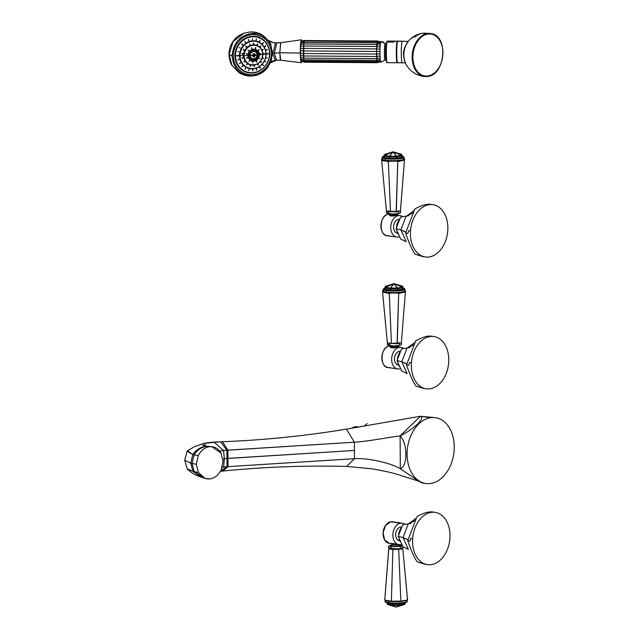 <?xml version="1.0" encoding="UTF-8"?>
<svg xmlns="http://www.w3.org/2000/svg" width="639" height="639" viewBox="0 0 639 639"><rect width="100%" height="100%" fill="white"/><g stroke="black" fill="none" stroke-linecap="round" stroke-linejoin="round"><path stroke-width="0.96" d="M428.05 75.945A21.167 14.849 98.4 0 0 442.923 52.646A21.167 14.849 98.4 0 0 427.763 34.107A21.167 14.849 98.4 0 0 412.898 57.414A21.167 14.849 98.4 0 0 428.05 75.945A21.167 14.849 98.4 0 0 442.923 52.646A21.167 14.849 98.4 0 0 427.763 34.107L427.395 33.508A21.726 15.24 98.4 0 0 412.171 55.809A21.726 15.24 98.4 0 0 425.39 76.568A21.726 15.24 98.4 0 0 427.691 76.44L428.05 75.945L427.691 76.44A21.726 15.24 -81.6 0 1 425.39 76.568A21.726 15.24 -81.6 0 1 412.171 55.809A21.726 15.24 -81.6 0 1 427.395 33.508A25.392 17.676 -99 0 0 422.371 33.292A25.392 17.676 81 0 1 427.395 33.508A21.726 15.24 -81.6 0 1 431.7 33.683A21.726 15.24 98.4 0 0 427.395 33.508L427.763 34.107A21.167 14.849 98.4 0 0 412.898 57.414A21.167 14.849 98.4 0 0 428.05 75.945M409.16 40.265C403.528 47.438 402.378 55.273 405.709 63.764A16.949 11.893 -81.6 0 1 409.16 40.265A16.949 11.893 98.4 0 0 405.709 63.764C409.95 71.568 416.516 75.833 425.39 76.568L427.747 76.44C445.119 74.947 448.73 36.575 431.7 33.683L422.371 33.292A25.392 17.676 -99 0 0 415.709 36.503A16.949 11.893 98.4 0 0 409.16 40.265C412.786 36.471 417.187 34.147 422.371 33.292M405.406 46.383A10.839 7.604 98.4 0 0 403.872 56.831A10.839 7.604 98.4 0 1 405.406 46.383M397.793 62.67A10.839 0.974 -89.6 0 1 396.739 53.62A10.839 0.974 -89.6 0 1 397.642 41.247A10.839 0.974 -89.6 0 1 397.945 41.247M405.318 62.918L402.187 62.83A10.839 0.974 -89.6 0 1 401.284 52.821A10.839 0.974 -89.6 0 1 402.187 41.279A14.457 2.213 179.6 0 1 408.105 41.527A14.457 2.213 -0.4 0 0 402.187 41.279A10.839 0.974 -89.6 0 1 402.338 41.152A10.839 0.974 90.4 0 0 402.187 41.279A10.839 0.974 90.4 0 0 401.284 52.821A10.839 0.974 90.4 0 0 402.187 62.83A10.839 0.974 90.4 0 0 402.338 62.702M402.187 62.83L397.642 62.798A10.839 0.974 -89.6 0 1 396.739 52.789A10.839 0.974 -89.6 0 1 397.642 41.247L402.187 41.279L397.642 41.247A10.839 0.974 -89.6 0 1 397.793 41.12L408.225 41.367M397.73 62.51L394.319 62.83A10.895 0.982 -89.6 0 1 394.191 62.734L387.106 62.686A10.895 0.982 -89.6 0 1 386.331 53.548A10.895 0.982 -89.6 0 1 386.962 42.03L394.047 42.078A10.895 0.982 -89.6 0 1 394.319 41.168L397.202 41.184A10.895 0.982 90.4 0 0 396.292 52.789A10.895 0.982 90.4 0 0 397.202 62.854A10.895 0.982 90.4 0 0 397.354 62.726A0.447 0.439 -149.5 0 0 397.506 62.694M397.202 62.854A10.895 0.982 -89.6 0 1 396.292 52.789A10.895 0.982 -89.6 0 1 397.202 41.184A10.895 0.982 -89.6 0 1 397.354 41.056A10.895 0.982 90.4 0 0 397.202 41.184L394.319 41.168A10.895 0.982 -89.6 0 1 394.471 41.04L397.69 41.184M394.343 41.136L387.514 41.088L394.343 41.136M394.606 41.136A10.895 0.982 90.4 0 0 394.319 41.168A10.895 0.982 90.4 0 0 394.047 42.078L386.962 42.03A10.895 0.982 90.4 0 0 386.331 53.548A10.895 0.982 90.4 0 0 387.106 62.686L386.938 62.207L387.106 62.686L394.191 62.734A10.895 0.982 90.4 0 0 394.471 62.702M386.962 42.03L387.514 41.088L386.962 42.03L386.795 41.551M386.93 62.231A10.456 0.943 -89.6 0 1 385.932 54.163A10.456 0.943 -89.6 0 1 386.659 41.894M386.228 60.13L386.076 59.986A8.139 0.735 -89.6 0 1 385.469 52.134A8.139 0.735 -89.6 0 1 386.148 43.835A8.139 0.735 90.4 0 0 385.469 52.861A8.139 0.735 90.4 0 0 386.212 59.986M386.148 59.994L385.037 59.986A8.115 0.735 -89.6 0 1 384.358 52.486A8.115 0.735 -89.6 0 1 385.037 43.851L386.132 43.859L385.037 43.851A8.115 0.735 90.4 0 0 384.366 53.069A8.115 0.735 90.4 0 0 385.141 59.906A8.115 0.735 90.4 0 0 385.149 59.89L380.812 62.295A10.456 0.943 -89.6 0 1 379.941 52.638A10.456 0.943 -89.6 0 1 380.812 41.511A4.992 4.912 30.5 0 1 385.037 43.851A8.115 0.735 -89.6 0 1 385.149 43.756L386.26 43.764M385.037 43.851A4.992 4.912 -149.5 0 0 380.812 41.511A10.456 0.943 -89.6 0 1 380.964 41.391L385.261 43.835A8.115 0.735 90.4 0 0 385.037 43.851M380.812 41.511A10.456 0.943 90.4 0 0 379.941 53.436A10.456 0.943 90.4 0 0 380.964 62.167M377.29 62.127L376.866 60.362L380.357 59.515L376.866 60.362L376.706 58.636L380.213 57.965L376.706 58.636L376.587 56.488L380.109 56.032L376.587 56.488L376.531 54.043L380.053 53.836L376.531 54.043L376.523 51.455L380.053 51.519L376.523 51.455L376.579 48.891L380.101 49.211L376.579 48.891L376.69 46.511L380.197 47.078L376.69 46.511L376.85 44.466L380.341 45.241L376.85 44.466L303.765 43.955L304.42 40.952L303.956 42.366L377.01 42.837L380.509 43.811L377.042 42.885L377.505 41.463L376.523 51.455L377.29 62.127L377.066 61.552L303.98 61.032L304.204 61.608L303.781 59.85L304.204 61.608M380.676 42.797L377.266 41.862L377.505 41.463M300.889 43.069L300.57 46.407L303.605 46L300.57 46.407L300.466 48.596L303.493 48.38L300.466 48.596L300.418 50.944L303.437 50.936L300.418 50.944L300.418 53.325L303.445 53.524L300.418 53.325L300.474 55.569L303.501 55.968L300.474 55.569L300.578 57.55L303.621 58.125L300.578 57.55L300.729 59.131L303.781 59.85L303.765 43.955L300.713 44.53L301.312 41.767L300.889 43.069L303.956 42.366L303.605 46L376.69 46.511L303.605 46L303.493 48.38L376.579 48.891L303.493 48.38L303.437 50.936L376.523 51.455L303.437 50.936L303.445 53.524L376.531 54.043L303.445 53.524L303.501 55.968L376.587 56.488L303.501 55.968L303.621 58.125L376.706 58.636L303.621 58.125L303.781 59.85L376.818 60.362M380.325 59.531L376.842 60.385L303.757 59.866L300.713 59.131L300.913 60.226L300.418 53.325L300.713 44.53L303.765 43.955L376.85 44.466L377.042 42.885M377.202 41.663L304.42 40.952M301.121 60.753L300.913 60.226L301.336 60.681M271.335 60.553L267.525 67.726L258.476 74.579L252.421 75.953C240.16 75.482 233.387 68.812 232.101 55.936C233.203 42.917 239.881 35.377 252.125 33.316C258.164 33.044 263.228 35.137 267.334 39.586L268.955 41.687L266.143 38.356L252.125 33.316C239.881 35.377 233.203 42.917 232.101 55.936L229.058 54.682L233.123 41.487L243.978 33.172L233.131 41.479L229.058 54.682L232.093 65.577L228.97 54.475L232.101 55.936C233.387 68.812 240.16 75.482 252.421 75.953C258.46 75.442 263.492 72.702 267.525 67.726L271.152 61.096L272.454 53.333C274.65 47.805 275.457 44.315 274.858 42.861L271.351 42.078L274.858 42.861C275.457 44.315 274.65 47.805 272.454 53.333L279.834 52.773L280.681 42.709L276.391 42.997C276.607 44.331 275.88 47.693 274.211 53.077C275.88 47.693 276.607 44.331 276.391 42.997L274.786 42.853M276.503 60.042L274.211 53.077L276.559 60.242L280.553 60.17L301.177 62.742L301.664 61.504L300.729 61.472L300.234 53.037L300.729 41.982L301.816 41.088L301.336 39.818L300.53 43.875L300.234 53.037L279.834 52.773L280.561 42.813L274.818 42.853L280.673 42.709L301.336 39.818M258.476 74.579L251.862 76.057C245.52 76.368 240.2 73.573 238.946 72.582L232.125 65.617C230.256 62.838 229.209 59.123 228.97 54.475C228.97 49.658 230.344 45.273 233.083 41.311C236.278 37.709 235.583 36.998 243.898 33.196L248.978 32.174M271.04 45.736L272.454 53.333L271.04 45.736C270.664 43.444 269.97 41.886 268.979 41.064C269.97 41.886 270.664 43.444 271.04 45.736L268.955 41.687L270.848 45.241M233.315 55.865A20.272 18.747 -68.3 0 1 259.785 35.808A20.272 18.747 111.7 0 0 233.355 55.881A20.272 18.747 -68.3 0 1 252.173 34.618A20.272 18.747 -68.3 0 1 271.271 53.428A20.272 18.747 -68.3 0 1 252.453 74.683A20.272 18.747 -68.3 0 1 233.355 55.881L233.315 55.865A20.272 18.747 -68.3 0 1 259.769 35.8A20.272 18.747 -68.3 0 1 259.785 35.808A20.272 18.747 111.7 0 1 271.271 53.428A20.272 18.747 111.7 0 1 244.825 73.485A20.272 18.747 -68.3 0 1 233.315 55.865L233.355 55.881A20.272 18.747 111.7 0 0 244.825 73.485A20.272 18.747 -68.3 0 1 244.785 73.469A20.272 18.747 -68.3 0 1 233.315 55.865M301.177 62.742L300.234 53.037L279.834 52.773L280.681 60.066M271.152 61.096L272.454 53.333C274.73 58.245 275.569 60.561 274.978 60.29C275.569 60.561 274.73 58.245 272.454 53.333L279.834 52.773L280.265 59.507M271.487 61.44L274.978 60.29M243.108 53.924L242.021 54.091L242.948 53.86L242.117 53.404L243.108 53.924L242.093 53.796L243.108 53.924L242.804 53.396M244.17 50.09L243.555 49.371L244.33 50.154L243.227 49.986L244.17 50.09M246.558 46.966L246.239 46.064L246.718 47.03L245.727 46.527L246.558 46.966M249.809 44.898L249.809 43.931L249.809 44.898M253.316 44.123L253.795 43.252A11.766 10.879 111.7 0 0 253.387 43.252A11.766 10.879 -68.3 0 1 253.795 43.252A0.511 0.471 111.7 0 0 253.715 43.188A0.511 0.471 -68.3 0 1 253.795 43.252L253.643 44.219M257.094 44.85L257.669 44.131A11.766 10.879 111.7 0 0 257.237 43.947A11.766 10.879 -68.3 0 1 257.669 44.131A0.511 0.471 111.7 0 0 257.493 43.915A0.511 0.471 -68.3 0 1 257.669 44.131L257.094 44.85M260.161 46.879L260.92 46.431A11.766 10.879 111.7 0 0 260.536 46.048A11.766 10.879 -68.3 0 1 260.92 46.431A0.511 0.471 111.7 0 0 260.704 46.04A0.511 0.471 -68.3 0 1 260.92 46.431L260.161 46.879M262.27 49.978L263.108 49.858A11.766 10.879 111.7 0 0 262.853 49.283A11.766 10.879 -68.3 0 1 263.108 49.858A0.511 0.471 111.7 0 0 262.917 49.291A0.511 0.471 -68.3 0 1 263.108 49.858L262.27 49.978M263.156 53.732L263.947 53.964A11.766 10.879 111.7 0 0 263.907 53.277L263.907 53.277A11.766 10.879 -68.3 0 1 263.947 53.964A0.511 0.471 111.7 0 0 263.907 53.277A0.511 0.471 -68.3 0 1 263.947 53.964L263.156 53.732M238.435 55.721L237.261 55.785L238.275 55.657L238.043 55.25L238.435 55.721L235.519 55.825A18.164 16.798 -68.3 0 1 252.389 36.782A18.164 16.798 -68.3 0 1 269.498 53.628L266.032 53.972A14.194 13.123 111.7 0 0 252.661 40.8A14.194 13.123 111.7 0 0 239.481 55.689L238.435 55.721L239.481 55.689A14.194 13.123 111.7 0 0 252.86 68.852A14.194 13.123 111.7 0 0 266.032 53.972L269.498 53.628A18.164 16.798 -68.3 0 1 252.637 72.678A18.164 16.798 -68.3 0 1 235.519 55.825L238.435 55.721L238.131 55.273M238.73 51.727L237.772 51.416L238.73 51.727M240.136 48.005L239.29 47.446L240.136 48.005M242.381 44.738L241.702 43.979L242.54 44.802L241.79 44.107L242.54 44.802L241.79 44.107L242.54 44.802L241.909 44.898L242.381 44.738M245.312 42.15L244.841 41.239L245.312 42.15M248.739 40.425L248.507 39.418L248.739 40.425M252.429 39.674L252.445 38.644L252.429 39.674M256.119 39.945L256.383 38.955L256.119 39.945M259.57 41.231L260.049 40.345A16.263 15.032 111.7 0 0 259.993 40.313A16.263 15.032 -68.3 0 1 260.049 40.345A0.511 0.471 111.7 0 0 260.009 40.321A0.511 0.471 -68.3 0 1 260.049 40.345L259.57 41.231M262.541 43.436L263.204 42.717A16.263 15.032 111.7 0 0 263.084 42.597A16.263 15.032 -68.3 0 1 263.204 42.717A0.511 0.471 111.7 0 0 263.084 42.597A0.511 0.471 -68.3 0 1 263.204 42.717L262.541 43.436M264.826 46.407L265.624 45.904A16.263 15.032 111.7 0 0 265.536 45.752L265.536 45.752A16.263 15.032 -68.3 0 1 265.624 45.904A0.511 0.471 111.7 0 0 265.536 45.752A0.511 0.471 -68.3 0 1 265.624 45.904L264.826 46.407M266.279 49.946L267.15 49.69A16.263 15.032 111.7 0 0 267.11 49.515L267.11 49.515A16.263 15.032 -68.3 0 1 267.15 49.69A0.511 0.471 111.7 0 0 267.11 49.515A0.511 0.471 -68.3 0 1 267.15 49.69L266.279 49.946M269.594 53.612A18.347 16.965 -68.3 0 1 245.656 71.744A18.347 16.965 -68.3 0 1 235.272 55.809L235.519 55.825A18.164 16.798 111.7 0 0 252.637 72.678A18.164 16.798 111.7 0 0 269.498 53.628L269.498 53.628A18.164 16.798 111.7 0 0 252.389 36.782A18.164 16.798 111.7 0 0 235.519 55.825L235.272 55.809A18.347 16.965 111.7 0 0 245.656 71.744L245.608 71.728A18.347 16.965 -68.3 0 1 245.608 71.728A18.347 16.965 -68.3 0 1 235.232 55.793L235.272 55.809A18.347 16.965 -68.3 0 1 259.218 37.653A18.347 16.965 -68.3 0 1 269.594 53.588A18.347 16.965 111.7 0 0 259.218 37.653A18.347 16.965 111.7 0 0 235.272 55.809L234.944 55.777A18.571 17.173 111.7 0 0 252.445 72.998A18.571 17.173 111.7 0 0 269.682 53.524A18.571 17.173 111.7 0 0 252.181 36.303A18.571 17.173 111.7 0 0 234.944 55.777A18.571 17.173 111.7 0 0 252.445 72.998A18.571 17.173 111.7 0 0 269.682 53.524A18.571 17.173 111.7 0 0 252.181 36.303A18.571 17.173 111.7 0 0 234.944 55.777L235.232 55.793A18.347 16.965 -68.3 0 1 259.17 37.637A18.347 16.965 -68.3 0 1 259.194 37.645M256.279 40.009L256.463 38.995L256.215 39.993M259.73 41.295L260.137 40.361L259.777 41.319M262.701 43.5L263.308 42.717L262.845 43.596M264.985 46.471L265.752 45.888L265.201 46.663M266.439 50.01L267.294 49.666L266.543 50.257M247.684 67.886A14.01 12.956 -68.3 0 1 247.66 67.878A14.01 12.956 -68.3 0 1 239.729 55.705L239.793 55.729A14.01 12.956 -68.3 0 1 258.076 41.862A14.01 12.956 -68.3 0 1 266 54.035A14.01 12.956 111.7 0 0 258.076 41.862A14.01 12.956 111.7 0 0 239.793 55.729L239.729 55.705A14.01 12.956 -68.3 0 1 258.012 41.839A14.01 12.956 -68.3 0 1 258.044 41.854M240.04 55.753A13.826 12.788 -68.3 0 1 252.876 41.247A13.826 12.788 -68.3 0 1 265.904 54.075L262.829 54.379A10.304 9.529 111.7 0 0 253.124 44.818A10.304 9.529 111.7 0 0 243.555 55.625L240.04 55.753L243.555 55.625A10.304 9.529 111.7 0 0 253.268 65.178A10.304 9.529 111.7 0 0 262.829 54.379L265.904 54.075A13.826 12.788 -68.3 0 1 253.068 68.573A13.826 12.788 -68.3 0 1 240.04 55.753L239.793 55.729A14.01 12.956 111.7 0 0 247.716 67.902A14.01 12.956 -68.3 0 1 239.793 55.729L240.04 55.753A13.826 12.788 111.7 0 0 253.068 68.573A13.826 12.788 111.7 0 0 265.904 54.075A13.826 12.788 111.7 0 0 252.876 41.247A13.826 12.788 111.7 0 0 240.04 55.753M257.253 44.914L257.573 43.939L257.253 44.914M260.321 46.943L260.928 46.16L260.464 47.038M262.429 50.042L263.236 49.554L262.509 50.217M263.316 53.796L264.203 53.66L263.42 54.147M249.561 64.443A10.12 9.353 -68.3 0 1 249.529 64.435A10.12 9.353 -68.3 0 1 243.81 55.641L243.866 55.665A10.12 9.353 -68.3 0 1 257.07 45.657A10.12 9.353 -68.3 0 1 262.797 54.443A10.12 9.353 111.7 0 0 257.07 45.657A10.12 9.353 111.7 0 0 243.866 55.665L243.81 55.641A10.12 9.353 -68.3 0 1 257.014 45.633A10.12 9.353 -68.3 0 1 257.038 45.641M262.509 58.189L263.116 58.764A11.766 10.879 111.7 0 0 263.348 58.109L262.509 58.189L263.348 58.109A11.766 10.879 -68.3 0 1 263.116 58.764A0.511 0.471 111.7 0 0 263.348 58.109A0.511 0.471 -68.3 0 1 263.116 58.764L262.509 58.189M260.792 62.446L260.936 62.446A11.766 10.879 111.7 0 0 261.367 61.903L260.584 61.648L261.367 61.903A11.766 10.879 -68.3 0 1 260.936 62.446A0.511 0.471 111.7 0 0 261.367 61.903A0.511 0.471 -68.3 0 1 260.936 62.446L260.792 62.446M257.701 65.122A11.766 10.879 111.7 0 0 258.268 64.779L257.653 64.219L258.268 64.779A11.766 10.879 -68.3 0 1 257.701 65.122A0.511 0.471 111.7 0 0 258.268 64.779A0.511 0.471 -68.3 0 1 257.717 65.13M253.899 66.432A11.766 10.879 111.7 0 0 254.466 66.336L254.106 65.545L254.466 66.336A11.766 10.879 -68.3 0 1 253.899 66.432M249.969 66.272A11.766 10.879 111.7 0 0 250.456 66.376L250.408 65.466L250.456 66.376A11.766 10.879 -68.3 0 1 249.969 66.272M247.213 64.052L246.782 64.89A0.511 0.471 -68.3 0 1 246.614 64.89A0.511 0.471 111.7 0 0 246.782 64.89A11.766 10.879 -68.3 0 1 246.422 64.643A11.766 10.879 111.7 0 0 246.782 64.89L247.125 64.004M244.649 61.368L243.922 62.079L244.441 61.192M243.219 57.837L242.261 58.309L243.06 57.774L242.125 57.646L243.219 57.837L242.221 58.077L243.219 57.837L242.932 57.494M266.79 53.82L267.677 53.82L266.79 53.82M266.335 57.75L267.166 58.013A16.263 15.032 111.7 0 0 267.214 57.83L266.335 57.75L267.214 57.83A16.263 15.032 -68.3 0 1 267.166 58.013A0.511 0.471 111.7 0 0 267.214 57.83A0.511 0.471 -68.3 0 1 267.166 58.013L266.335 57.75M264.937 61.472L265.656 61.975A16.263 15.032 111.7 0 0 265.736 61.815L264.937 61.472L265.736 61.815A16.263 15.032 -68.3 0 1 265.656 61.975A0.511 0.471 111.7 0 0 265.736 61.815A0.511 0.471 -68.3 0 1 265.656 61.975L264.937 61.472M262.885 65.553L263.244 65.45A16.263 15.032 111.7 0 0 263.364 65.314L262.693 64.739L263.364 65.314A16.263 15.032 -68.3 0 1 263.244 65.45A0.511 0.471 111.7 0 0 263.364 65.314A0.511 0.471 -68.3 0 1 263.244 65.45L262.885 65.553M259.841 68.221L260.097 68.189A16.263 15.032 111.7 0 0 260.249 68.085L259.753 67.327L260.249 68.085A16.263 15.032 -68.3 0 1 260.097 68.189A0.511 0.471 111.7 0 0 260.249 68.085A0.511 0.471 -68.3 0 1 260.097 68.189L259.841 68.221M256.287 70.01L256.431 70.01A16.263 15.032 111.7 0 0 256.598 69.947L256.327 69.052L256.598 69.947A16.263 15.032 -68.3 0 1 256.431 70.01A0.511 0.471 111.7 0 0 256.598 69.947A0.511 0.471 -68.3 0 1 256.431 70.01L256.287 70.01M252.493 70.785A16.263 15.032 111.7 0 0 252.669 70.777L252.637 69.803L252.669 70.777A16.263 15.032 -68.3 0 1 252.493 70.785A0.511 0.471 111.7 0 0 252.669 70.777A0.511 0.471 -68.3 0 1 252.493 70.785M248.635 70.49A16.263 15.032 111.7 0 0 248.731 70.506L248.946 69.531L248.731 70.506A16.263 15.032 -68.3 0 1 248.635 70.49A0.511 0.471 111.7 0 0 248.731 70.506A0.511 0.471 -68.3 0 1 248.659 70.498L249.106 69.595L248.667 70.506M245.041 69.164L245.496 68.245L245.041 69.164M242.684 66.105L241.862 66.831L242.381 65.945M240.4 63.133L239.401 63.676L240.176 62.934M238.946 59.595L237.836 59.906L238.579 59.251L238.946 59.595L237.964 59.89L238.946 59.595L238.674 59.275M266.495 57.814L267.358 57.989L266.495 57.814M265.097 61.536L265.864 61.959L265.097 61.536M262.853 64.803L263.468 65.45L262.853 64.803M259.913 67.391L260.337 68.205L260.169 67.263M256.487 69.116L256.678 70.05L256.79 69.116M252.796 69.867L252.74 70.849L252.988 69.891M245.656 68.309L245.12 69.188L245.608 68.285M262.669 58.253L263.5 58.532L262.669 58.253M260.744 61.711L261.399 62.318L260.744 61.711M257.813 64.275L258.188 65.13L258.204 64.235M254.266 65.609L254.154 66.528A0.511 0.471 111.7 0 0 254.466 66.336A0.511 0.471 -68.3 0 1 253.995 66.52A0.511 0.471 111.7 0 0 254.154 66.528L254.498 65.633M250.568 65.529L250.129 66.448A0.511 0.471 111.7 0 0 250.456 66.376A0.511 0.471 -68.3 0 1 250.121 66.44L250.472 65.49M243.866 55.665A10.12 9.353 111.7 0 0 249.593 64.459A10.12 9.353 -68.3 0 1 243.866 55.665L244.114 55.689A9.936 9.186 -68.3 0 1 253.34 45.265A9.936 9.186 -68.3 0 1 262.701 54.483L259.33 54.818A6.078 5.623 111.7 0 0 253.603 49.179A6.078 5.623 111.7 0 0 247.964 55.553L244.114 55.689L247.964 55.553A6.078 5.623 111.7 0 0 253.691 61.184A6.078 5.623 111.7 0 0 259.33 54.818L262.701 54.483A9.936 9.186 -68.3 0 1 253.475 64.906A9.936 9.186 -68.3 0 1 244.114 55.689L243.866 55.665M246.247 53.972L247.245 54.147L246.087 53.908L247.085 54.083L246.862 53.564L247.245 54.147L246.247 53.972L247.245 54.147L246.958 53.596M248.739 50.641L247.988 49.962L248.898 50.705L248.148 50.026L248.898 50.705L248.148 50.026L248.898 50.705L248.267 50.808L248.739 50.641M251.822 48.556L251.518 47.566L251.822 48.556M255.392 48.46L255.616 47.454L255.392 48.46M258.372 50.377L258.939 49.57L258.372 50.377M259.841 53.732L260.728 53.5L259.841 53.732M255.552 48.524L255.776 47.518L255.504 48.508M258.531 50.441L259.194 49.714L258.699 50.561M260.001 53.796L260.888 53.564L260.001 53.796L260.888 53.564L260.001 53.796L260.265 54.155M259.298 54.906A5.895 5.447 -68.3 0 1 251.606 60.713A5.895 5.447 -68.3 0 1 248.275 55.593L248.523 55.609A5.711 5.28 111.7 0 0 253.899 60.913A5.711 5.28 111.7 0 0 259.202 54.922L259.202 54.922A5.711 5.28 111.7 0 0 253.827 49.626A5.711 5.28 111.7 0 0 248.523 55.609L249.601 55.577A4.625 4.281 111.7 0 0 253.963 59.866A4.625 4.281 111.7 0 0 258.26 55.018L259.202 54.922A5.711 5.28 -68.3 0 1 253.899 60.913A5.711 5.28 -68.3 0 1 248.523 55.609A5.711 5.28 -68.3 0 1 253.827 49.626A5.711 5.28 -68.3 0 1 259.202 54.922L258.26 55.018A4.625 4.281 111.7 0 0 253.899 50.721A4.625 4.281 111.7 0 0 249.601 55.577L248.275 55.593A5.895 5.447 111.7 0 0 251.606 60.713L251.55 60.689A5.895 5.447 -68.3 0 1 251.55 60.689A5.895 5.447 -68.3 0 1 248.212 55.569L248.275 55.593A5.895 5.447 -68.3 0 1 255.967 49.762A5.895 5.447 -68.3 0 1 259.298 54.882A5.895 5.447 111.7 0 0 255.967 49.762A5.895 5.447 111.7 0 0 248.275 55.593L248.212 55.569A5.895 5.447 -68.3 0 1 255.904 49.738A5.895 5.447 -68.3 0 1 255.935 49.746M250.161 55.401A3.722 3.443 -68.3 0 1 253.611 51.503A3.722 3.443 -68.3 0 1 257.118 54.954L258.044 55.018A4.425 4.098 111.7 0 0 253.875 50.912A4.425 4.098 111.7 0 0 249.769 55.553L250.161 55.401L249.769 55.553A4.425 4.098 111.7 0 0 253.939 59.659A4.425 4.098 111.7 0 0 258.044 55.018L257.118 54.954A3.722 3.443 -68.3 0 1 253.667 58.852A3.722 3.443 -68.3 0 1 250.161 55.401A3.722 3.443 -68.3 0 1 253.611 51.503A3.722 3.443 -68.3 0 1 257.118 54.954L257.094 54.962A7.237 1.11 179.6 0 1 255.544 55.194A6.134 5.559 -109.8 0 0 255.512 54.642A7.213 1.102 179.6 0 1 254.506 54.738A7.213 2.516 -93.7 0 0 254.434 53.572L254.042 54.555L254.506 54.738A7.213 1.102 -0.4 0 0 255.512 54.642A6.134 5.559 -109.8 0 1 255.544 55.194A7.237 1.11 -0.4 0 0 257.094 54.962A3.69 3.411 -68.3 0 1 253.675 58.828A3.69 3.411 -68.3 0 1 250.2 55.401A3.69 3.411 -68.3 0 1 253.619 51.535A3.69 3.411 -68.3 0 1 257.094 54.962A3.69 3.411 111.7 0 0 253.619 51.535A3.69 3.411 111.7 0 0 250.2 55.401A7.237 1.11 -0.4 0 0 252.317 55.401A6.134 2.58 93.7 0 0 252.333 55.944L253.012 55.721L253.004 54.826L253.012 55.721L254.05 55.649L252.333 55.944A7.213 1.102 -0.4 0 0 253.475 55.897A7.213 2.516 86.3 0 1 253.419 57.007A6.134 4.721 23 0 0 254.458 56.943A6.134 4.721 -157 0 1 253.419 57.007A7.213 2.516 -93.7 0 0 253.475 55.897L253.012 55.721L253.475 55.897A7.213 1.102 -0.4 0 1 252.333 55.944A6.134 2.58 93.7 0 1 252.317 55.401A7.237 1.11 179.6 0 1 250.2 55.401L250.2 55.401A3.69 3.411 111.7 0 0 253.675 58.828A3.69 3.411 111.7 0 0 257.094 54.962L257.118 54.954A3.722 3.443 -68.3 0 1 253.667 58.852A3.722 3.443 -68.3 0 1 250.161 55.401M258.955 58.373L259.706 58.828L258.955 58.373M256.375 61.983L256.319 61.064L256.375 61.983M252.589 62.926L252.804 61.951L252.589 62.926M249.641 60.817L248.835 61.56L249.545 60.753M247.525 57.893L246.406 58.213L247.261 57.622M259.114 58.437L259.865 58.892L259.114 58.437M256.479 61.128L256.838 61.983L256.862 61.088M252.964 62.015L252.653 62.934L252.948 61.983M245.608 71.728A18.347 16.965 -68.3 0 1 235.232 55.793A18.347 16.965 -68.3 0 1 259.17 37.637L259.218 37.653C265.776 40.624 269.243 45.944 269.61 53.604C270.201 66.144 256.407 76.6 245.656 71.744M239.729 55.705A14.01 12.956 -68.3 0 1 258.012 41.839L258.076 41.862C263.084 44.139 265.736 48.197 266.016 54.043L266.016 54.043C266.463 63.62 255.935 71.608 247.716 67.902L247.66 67.878A14.01 12.956 -68.3 0 1 239.729 55.705L239.729 55.705M266.032 53.972A14.194 13.123 111.7 0 0 252.661 40.8A14.194 13.123 111.7 0 0 239.481 55.689A14.194 13.123 111.7 0 0 252.86 68.852A14.194 13.123 111.7 0 0 266.032 53.972M266 54.059A14.01 12.956 -68.3 0 1 247.716 67.902M243.81 55.641A10.12 9.353 -68.3 0 1 257.014 45.633L257.07 45.657C260.696 47.294 262.605 50.233 262.813 54.459L262.701 54.483A9.936 9.186 111.7 0 0 253.34 45.265A9.936 9.186 111.7 0 0 244.114 55.689A9.936 9.186 111.7 0 0 253.475 64.906A9.936 9.186 111.7 0 0 262.701 54.483L262.813 54.459C261.535 62.582 257.126 65.921 249.593 64.459L249.529 64.435A10.12 9.353 -68.3 0 1 243.81 55.641L243.81 55.641M262.829 54.379A10.304 9.529 111.7 0 0 253.124 44.818A10.304 9.529 111.7 0 0 243.555 55.625A10.304 9.529 111.7 0 0 253.268 65.178A10.304 9.529 111.7 0 0 262.829 54.379M262.797 54.467A10.12 9.353 -68.3 0 1 249.593 64.459M251.55 60.689A5.895 5.447 -68.3 0 1 248.212 55.569L247.964 55.553A6.078 5.623 111.7 0 0 253.691 61.184A6.078 5.623 111.7 0 0 259.33 54.818A6.078 5.623 111.7 0 0 253.603 49.179A6.078 5.623 111.7 0 0 247.964 55.553L248.212 55.569A5.895 5.447 -68.3 0 1 255.904 49.738L255.967 49.762C258.076 50.721 259.194 52.43 259.314 54.89L259.298 54.882C258.571 59.627 255.999 61.568 251.606 60.713M258.044 55.018A4.425 4.098 111.7 0 0 253.875 50.912A4.425 4.098 111.7 0 0 249.769 55.553L249.601 55.577A4.625 4.281 -68.3 0 1 253.899 50.721A4.625 4.281 -68.3 0 1 258.26 55.018L258.26 55.018A4.625 4.281 -68.3 0 1 253.963 59.866A4.625 4.281 -68.3 0 1 249.601 55.577L249.769 55.553A4.425 4.098 111.7 0 0 253.939 59.659A4.425 4.098 111.7 0 0 258.044 55.018M259.753 68.197L260.337 68.205M256.207 69.986L256.678 70.05M249.106 69.595L248.803 70.562L249.01 69.547M237.412 55.761L237.724 56.216M242.341 43.971L241.79 44.107M241.997 44.938L242.54 44.802M245.033 42.27L245.472 42.214M248.419 40.417L248.898 40.489M266.95 53.884L267.845 53.796L266.95 53.884L267.214 54.315M267.845 53.796L267.573 53.356M257.637 65.106L258.188 65.13M242.093 53.796L242.405 54.339M246.223 47.126L246.718 47.03M264.203 53.66L263.771 53.189M248.363 50.848L248.898 50.705M251.51 48.548L251.982 48.62M253.467 54.802A7.213 2.516 -93.7 0 0 253.395 53.644A6.134 3.411 -18.1 0 1 254.434 53.572L253.459 54.587L254.042 54.555L254.458 56.943A7.213 2.516 -93.7 0 0 254.514 55.833A7.213 1.102 -0.4 0 0 255.52 55.737L254.514 55.833A7.213 1.102 -0.4 0 0 255.52 55.737A6.134 5.559 -109.8 0 0 255.544 55.194A6.134 5.559 -109.8 0 1 255.52 55.737L254.05 55.649L254.458 56.943A7.213 2.516 -93.7 0 0 254.514 55.833L254.05 55.649L254.042 54.555L254.506 54.738A7.213 2.516 -93.7 0 0 254.434 53.572A6.134 3.411 161.9 0 0 253.395 53.644A7.213 2.516 86.3 0 1 253.467 54.802A7.213 1.102 179.6 0 1 252.325 54.842A6.134 2.58 93.7 0 0 252.317 55.401A6.134 2.58 93.7 0 1 252.325 54.842A7.213 1.102 -0.4 0 0 253.467 54.802M410.941 523.397L402.714 524.707L410.941 523.397M426.165 564.365L417.267 561.873C414.455 558.079 411.276 551.042 407.746 540.762L416.955 516.671C424.192 512.646 429.696 511.16 433.45 512.214M449.88 532.662A26.407 18.531 98.4 0 0 431.101 512.398A26.407 18.531 98.4 0 0 412.65 538.581A26.407 18.531 98.4 0 0 431.469 564.588A26.407 18.531 98.4 0 0 449.88 532.662A26.407 18.531 98.4 0 0 435.127 512.366A26.407 18.531 98.4 0 0 412.65 538.581A26.407 18.531 98.4 0 0 427.443 564.62A26.407 18.531 98.4 0 0 449.88 532.662M402.866 546.68L398.241 536.417L402.714 524.707L398.241 536.417L402.866 546.68L408.353 549.356L402.866 546.68M408.353 549.356L403.025 537.543L398.241 536.417L403.025 537.543L408.353 549.356M407.818 539.755L403.025 537.543L408.177 524.06L403.025 537.543L407.61 539.46M416.428 518.077L408.177 524.06L414.855 520.641M424.791 564.229L417.267 561.873C414.455 558.079 411.276 551.042 407.746 540.762L409.934 541.081L410.933 538.326L412.65 538.581L410.933 538.326L409.934 541.081L407.746 540.762L416.955 516.671C423.345 513.101 428.442 511.519 432.228 511.943M398.688 535.242A9.561 6.71 -81.6 0 1 401.691 527.383A9.561 6.71 98.4 0 0 398.688 535.242M398.856 537.782A9.561 6.71 98.4 0 0 400.933 542.391A9.561 6.71 -81.6 0 1 398.856 537.782M409.719 347.592L401.492 348.902L409.719 347.592M424.935 388.56L416.037 386.068C413.225 382.274 410.054 375.237 406.516 364.957L415.725 340.867C422.97 336.841 428.465 335.355 432.22 336.41M448.65 356.858A26.407 18.531 98.4 0 0 429.871 336.593A26.407 18.531 98.4 0 0 411.42 362.776A26.407 18.531 98.4 0 0 430.239 388.784A26.407 18.531 98.4 0 0 448.65 356.858A26.407 18.531 98.4 0 0 433.897 336.561A26.407 18.531 98.4 0 0 411.42 362.776A26.407 18.531 98.4 0 0 426.213 388.816A26.407 18.531 98.4 0 0 448.65 356.858M401.643 370.876L397.011 360.612L401.492 348.902L397.011 360.612L401.643 370.876L407.123 373.551L401.643 370.876M407.123 373.551L401.795 361.738L397.011 360.612L401.795 361.738L407.123 373.551M406.596 363.95L401.795 361.738L406.947 348.255L401.795 361.738L406.38 363.655M415.198 342.272L406.947 348.255L413.633 344.836M423.561 388.424L416.037 386.068C413.225 382.274 410.054 375.237 406.516 364.957L408.704 365.276L409.703 362.521L411.42 362.776L409.703 362.521L408.704 365.276L406.516 364.957L415.725 340.867C422.123 337.296 427.211 335.715 430.998 336.138M397.458 359.438A9.561 6.71 -81.6 0 1 400.469 351.57A9.561 6.71 98.4 0 0 397.458 359.438M397.626 361.978A9.561 6.71 98.4 0 0 399.71 366.586A9.561 6.71 -81.6 0 1 397.626 361.978M408.792 215.742L400.565 217.044L408.792 215.742M424.016 256.71L415.118 254.218C412.307 250.416 409.128 243.379 405.597 233.099L414.807 209.017C422.044 204.991 427.547 203.506 431.301 204.552M447.731 225.008A26.407 18.531 98.4 0 0 428.953 204.736A26.407 18.531 98.4 0 0 410.502 230.919A26.407 18.531 98.4 0 0 429.32 256.934A26.407 18.531 98.4 0 0 447.731 225.008A26.407 18.531 98.4 0 0 432.978 204.704A26.407 18.531 98.4 0 0 410.502 230.919A26.407 18.531 98.4 0 0 425.294 256.958A26.407 18.531 98.4 0 0 447.731 225.008M400.717 239.026L396.092 228.762L400.565 217.044L396.092 228.762L400.717 239.026L406.204 241.702L400.717 239.026M406.204 241.702L400.877 229.88L396.092 228.762L400.877 229.88L406.204 241.702M405.669 232.101L400.877 229.88L406.029 216.405L400.877 229.88L405.461 231.805M414.28 210.423L406.029 216.405L412.706 212.979M422.643 256.566L415.118 254.218C412.307 250.416 409.128 243.379 405.597 233.099L407.786 233.427L408.784 230.671L410.502 230.919L408.784 230.671L407.786 233.427L405.597 233.099L414.807 209.017C421.205 205.438 426.293 203.865 430.079 204.28M396.539 227.58A9.561 6.71 -81.6 0 1 399.543 219.72A9.561 6.71 98.4 0 0 396.539 227.58M396.707 230.128A9.561 6.71 98.4 0 0 398.784 234.737A9.561 6.71 -81.6 0 1 396.707 230.128M390.613 214.408C386.739 215.814 392.785 216.701 396.332 215.255L398.385 215.551A10.895 7.644 98.4 0 0 390.764 226.382A10.895 7.644 98.4 0 0 396.867 237.101L387.074 235.663A10.895 7.644 -81.6 0 1 380.964 224.936A10.895 7.644 -81.6 0 1 388.584 214.113C378.607 215.031 378.767 237.9 388.736 235.647M396.867 237.101A10.895 7.644 98.4 0 0 398.528 237.093A10.895 7.644 -81.6 0 1 390.725 227.548A10.895 7.644 -81.6 0 1 398.385 215.551A10.895 7.644 -81.6 0 1 402.714 216.709A10.895 7.644 98.4 0 0 400.038 215.543A10.895 7.644 98.4 0 0 398.385 215.551L400.038 215.543M388.584 214.113L389.415 214.233L388.584 214.113A10.895 7.644 -81.6 0 1 389.391 214.041L388.584 214.113M399.71 236.773A10.895 7.644 -81.6 0 1 398.528 237.093A10.895 7.644 98.4 0 0 399.71 236.773M399.639 219.473A6.949 4.872 98.4 0 0 398.409 219.457A6.949 4.872 98.4 0 0 393.536 226.565A6.949 4.872 98.4 0 0 397.738 233.227L397.442 233.195A6.949 4.872 -81.6 0 1 393.552 226.358A6.949 4.872 -81.6 0 1 398.409 219.457L399.583 219.624L398.409 219.457A6.949 4.872 -81.6 0 1 399.471 219.449L399.639 219.473M397.849 213.761A1.11 0.775 -99 0 0 398.001 211.613A1.11 0.775 81 0 1 397.849 213.761A6.23 0.951 179.6 0 1 389.047 213.817A6.23 0.951 179.6 0 1 389.071 212.468M396.515 213.945A1.11 0.775 -99 0 0 396.332 214.64A4.058 0.623 -0.4 0 0 397.53 214.185A4.058 0.623 -0.4 0 1 396.332 214.64A1.11 0.775 81 0 1 396.515 213.945M397.506 215.167L396.332 215.255L396.332 214.64L396.332 215.255L389.415 215.247M389.415 215.239L389.415 214.241A4.058 0.623 -0.4 0 0 391.915 214.8A4.058 0.623 -0.4 0 0 396.332 214.64A4.058 0.623 -0.4 0 1 391.915 214.8A4.058 0.623 -0.4 0 1 389.415 214.241L389.015 213.482M386.875 211.373L396.148 211.908L400.437 210.918L404.455 160.533L404.04 160.165L397.77 161.595L396.324 211.573L386.427 211.006L381.699 160.677L386.427 211.006L390.517 211.605L388.344 161.659L390.517 211.605L400.437 210.918L396.148 211.908L397.77 161.595L397.154 161.164L397.77 161.595L404.04 160.165L404.104 158.24L404.08 159.638L397.61 160.661L404.487 159.998L400.437 210.918L396.148 211.908L386.875 211.373M382.066 159.774L388.488 160.724L397.61 160.661L388.488 160.724L388.951 161.22L397.154 161.164L397.61 160.661L398.225 161.092L397.61 160.661L397.154 161.164L388.951 161.22L388.344 161.659L388.951 161.22L388.488 160.724L382.066 159.774L382.09 158.384L382.106 160.309L388.344 161.659L387.881 161.156L388.488 160.724L387.881 161.156L381.699 160.677L382.066 159.774M402.746 158.168A10.895 1.669 179.6 0 1 399.519 160.309A10.895 1.669 179.6 0 1 385.357 160.237A10.895 1.669 179.6 0 1 383.408 158.304M381.683 158.895L381.659 160.149L381.683 158.895M404.511 158.744L404.487 159.998L404.104 158.24L404.511 158.744M404.455 160.533L404.08 159.638L404.455 160.533M385.812 157.961A10.232 1.566 179.6 0 1 384.159 156.108A10.232 1.566 -0.4 0 0 385.812 157.961A10.232 1.566 -0.4 0 0 399.247 158.017A10.232 1.566 -0.4 0 0 401.971 155.98A10.232 1.566 179.6 0 1 399.247 158.017A10.232 1.566 179.6 0 1 385.812 157.961A0.671 0.471 98.4 0 0 385.349 158.696L385.357 160.237A10.895 1.669 179.6 0 1 382.186 159.087L382.178 157.545A10.895 1.669 -0.4 0 0 385.349 158.696A10.895 1.669 -0.4 0 0 397.234 158.983A10.895 1.669 -0.4 0 0 403.968 157.394A10.895 1.669 179.6 0 1 397.234 158.983A10.895 1.669 179.6 0 1 385.349 158.696A0.671 0.471 -81.6 0 1 385.812 157.961M384.167 157.386L384.151 156.092L384.358 157.458L389.159 158.168L389.151 156.867L384.351 156.156L384.358 157.458L389.159 158.168L396.923 158.121L401.955 157.274L401.963 154.934L401.955 157.274L401.963 154.934L401.955 157.274L401.747 156.052L396.915 156.819L396.923 158.121L401.755 157.346L401.747 156.052A0.671 0.463 -99 0 0 401.436 155.389L393.201 151.866L396.603 156.156L401.436 155.389L401.532 154.318L393.273 151.842L401.508 155.357A0.671 0.663 1.1 0 1 401.947 155.972A0.671 0.663 -178.9 0 0 401.508 155.357L401.532 154.318A0.671 0.663 1.1 0 1 401.963 154.934L401.492 154.295L393.233 151.818L401.46 154.295L401.963 154.934A0.671 0.663 -178.9 0 0 401.532 154.318L401.971 156.236M401.971 155.948L403.896 157.034L403.984 158.935A10.895 1.669 179.6 0 1 397.242 160.525A10.895 1.669 179.6 0 1 385.357 160.237L385.349 158.696A10.895 1.669 179.6 0 1 382.178 157.545L382.553 156.771L384.151 156.092A0.671 0.663 1.1 0 1 384.582 155.469L392.801 151.842L384.606 154.422L384.582 155.469L389.455 156.196L392.865 151.866L384.654 155.493L389.455 156.196L392.865 151.866A0.671 0.543 38.2 0 1 393.033 151.882L389.622 156.212L396.436 156.164L393.033 151.882A0.671 0.543 -38.5 0 1 393.201 151.866L401.508 155.357L393.201 151.866L396.603 156.156L401.436 155.389A0.671 0.463 81 0 1 401.747 156.052L396.915 156.819L396.923 158.121L396.452 158.153L396.444 156.851L389.622 156.89L389.63 158.192L396.452 158.153L396.444 156.851L396.915 156.819A0.671 0.463 -99 0 0 396.603 156.156A0.671 0.463 81 0 1 396.915 156.819L396.436 156.164A0.671 0.543 -38.5 0 1 396.603 156.156A0.671 0.543 141.5 0 0 396.436 156.164L393.033 151.882L389.622 156.212A0.671 0.543 -141.8 0 0 389.455 156.196A0.671 0.471 98.4 0 0 389.151 156.867L389.622 156.89L389.63 158.192L389.159 158.168L389.151 156.867L384.351 156.156A0.671 0.471 -81.6 0 1 384.654 155.493A0.671 0.471 98.4 0 0 384.351 156.156L384.151 156.092A0.671 0.663 -178.9 0 0 384.151 156.092L384.175 155.029A0.671 0.663 1.1 0 1 384.606 154.422L392.865 151.866L384.654 155.493L392.801 151.842L384.606 154.422L384.582 155.469A0.671 0.663 -178.9 0 0 384.159 156.068M389.622 156.212L396.436 156.164L396.444 156.851L389.622 156.89L389.622 156.212L389.151 156.867A0.671 0.471 -81.6 0 1 389.455 156.196A0.671 0.543 38.2 0 1 389.622 156.212M384.159 156.052L384.175 155.045A0.671 0.663 -178.9 0 0 384.175 155.045A0.671 0.663 -178.9 0 1 384.606 154.422L384.175 155.029M384.67 154.398L393.201 151.81L401.492 154.295L401.963 154.91M393.273 151.842L392.865 151.818M391.531 346.266C387.665 347.664 393.712 348.559 397.258 347.105L399.303 347.408A10.895 7.644 98.4 0 0 391.683 358.231A10.895 7.644 98.4 0 0 397.793 368.959L387.993 367.513A10.895 7.644 -81.6 0 1 381.89 356.794A10.895 7.644 -81.6 0 1 389.502 345.963C379.526 346.881 379.686 369.749 389.654 367.505M397.793 368.959A10.895 7.644 98.4 0 0 399.455 368.943A10.895 7.644 -81.6 0 1 391.651 359.406A10.895 7.644 -81.6 0 1 399.303 347.408A10.895 7.644 -81.6 0 1 403.632 348.559A10.895 7.644 98.4 0 0 400.965 347.392A10.895 7.644 98.4 0 0 399.303 347.408L397.258 347.105L398.393 347.017L400.965 347.392M389.502 345.963L390.333 346.09L389.502 345.963A10.895 7.644 -81.6 0 1 390.309 345.899L389.502 345.963M400.629 368.631A10.895 7.644 -81.6 0 1 399.455 368.943A10.895 7.644 98.4 0 0 400.629 368.631M398.664 365.093L398.369 365.053A6.949 4.872 -81.6 0 1 394.471 358.215A6.949 4.872 -81.6 0 1 399.327 351.306A6.949 4.872 -81.6 0 1 400.389 351.298L400.565 351.322A6.949 4.872 98.4 0 0 399.327 351.306A6.949 4.872 98.4 0 0 394.463 358.423A6.949 4.872 98.4 0 0 398.656 365.077M399.327 351.306L400.501 351.482L399.327 351.306M398.776 345.619A1.11 0.775 -99 0 0 398.92 343.462A1.11 0.775 81 0 1 398.776 345.619A6.23 0.951 179.6 0 1 389.966 345.675A6.23 0.951 179.6 0 1 389.99 344.325M397.442 345.795A1.11 0.775 -99 0 0 397.25 346.49A4.058 0.623 -0.4 0 0 398.448 346.042A4.058 0.623 -0.4 0 1 397.25 346.49A1.11 0.775 81 0 1 397.442 345.795M398.424 347.025L397.258 347.105L397.25 346.49L397.258 347.105L390.341 347.097L390.333 346.098A4.058 0.623 -0.4 0 0 392.833 346.657A4.058 0.623 -0.4 0 0 397.25 346.49A4.058 0.623 -0.4 0 1 392.833 346.657A4.058 0.623 -0.4 0 1 390.333 346.098L389.942 345.34M387.793 343.231L397.067 343.758L401.364 342.768L405.374 292.39L404.958 292.023L398.688 293.453L397.242 343.423L391.443 343.462L387.346 342.863L382.617 292.534L387.346 342.863L391.443 343.462L389.263 293.509L391.443 343.462L401.364 342.768L397.067 343.758L398.688 293.453L398.073 293.021L398.688 293.453L404.958 292.023L405.03 290.098L404.998 291.488L398.528 292.518L404.998 291.488L405.414 291.855L401.364 342.768L397.067 343.758L387.793 343.231M382.985 291.632L389.415 292.574L398.528 292.518L389.415 292.574L389.878 293.069L398.073 293.021L398.528 292.518L399.151 292.95L398.528 292.518L398.073 293.021L389.878 293.069L389.263 293.509L389.878 293.069L389.415 292.574L382.985 291.632L383.009 290.234L383.025 292.159L389.263 293.509L388.8 293.013L389.415 292.574L388.8 293.013L383.025 292.159L382.617 292.534L382.985 291.632M403.664 290.026A10.895 1.669 179.6 0 1 400.437 292.167A10.895 1.669 179.6 0 1 386.276 292.087A10.895 1.669 179.6 0 1 384.335 290.162M382.609 290.745L382.577 291.999L382.609 290.745M405.438 290.601L405.414 291.855L405.03 290.098L405.438 290.601M405.374 292.39L404.998 291.488L405.374 292.39M386.731 289.818A10.232 1.566 179.6 0 1 385.077 287.957A10.232 1.566 -0.4 0 0 386.731 289.818A10.232 1.566 -0.4 0 0 400.166 289.866A10.232 1.566 -0.4 0 0 402.889 287.838A10.232 1.566 179.6 0 1 400.166 289.866A10.232 1.566 179.6 0 1 386.731 289.818A0.671 0.471 98.4 0 0 386.268 290.553L386.276 292.087A10.895 1.669 179.6 0 1 383.112 290.937L383.096 289.403A10.895 1.669 -0.4 0 0 386.268 290.553A10.895 1.669 -0.4 0 0 398.153 290.833A10.895 1.669 -0.4 0 0 404.894 289.251A10.895 1.669 179.6 0 1 398.153 290.833A10.895 1.669 179.6 0 1 386.268 290.553A0.671 0.471 -81.6 0 1 386.731 289.818M385.085 289.243L385.077 287.941L385.277 289.315L390.086 290.018L390.078 288.716L385.269 288.013L385.277 289.315L390.557 290.05L397.841 289.97L402.874 289.132L402.889 286.783L402.874 289.132L402.889 286.783L402.874 289.132L402.666 287.901L397.833 288.668L397.841 289.97L402.674 289.203L402.666 287.901A0.671 0.463 -99 0 0 402.362 287.238L394.119 283.724L397.522 288.005L402.362 287.238L402.45 286.168L394.191 283.692L402.426 287.215A0.671 0.663 1.1 0 1 402.866 287.83A0.671 0.663 -178.9 0 0 402.426 287.215L402.45 286.168A0.671 0.663 1.1 0 1 402.889 286.783L402.41 286.152L394.151 283.676L402.378 286.144L402.889 286.783A0.671 0.663 -178.9 0 0 402.45 286.168L402.897 288.085M402.889 287.806L404.814 288.892L404.902 290.785A10.895 1.669 179.6 0 1 398.161 292.374A10.895 1.669 179.6 0 1 386.276 292.087L386.268 290.553A10.895 1.669 179.6 0 1 383.096 289.403L385.077 287.925A0.671 0.663 1.1 0 1 385.501 287.318L393.72 283.7L385.525 286.28L385.573 287.35L390.373 288.053L393.792 283.724L385.573 287.35L390.373 288.053L393.792 283.724A0.671 0.543 38.2 0 1 393.951 283.732L390.541 288.061L397.362 288.021L393.951 283.732A0.671 0.543 -38.5 0 1 394.119 283.724L402.426 287.215L394.119 283.724L397.522 288.005L402.362 287.238A0.671 0.463 81 0 1 402.666 287.901L397.833 288.668L397.841 289.97L397.37 290.002L397.362 288.7L390.549 288.748L390.557 290.05L397.37 290.002L397.362 288.7L397.833 288.668A0.671 0.463 -99 0 0 397.522 288.005A0.671 0.463 81 0 1 397.833 288.668L397.362 288.7L397.362 288.021A0.671 0.543 -38.5 0 1 397.522 288.005A0.671 0.543 141.5 0 0 397.362 288.021L393.951 283.732L390.541 288.061A0.671 0.543 -141.8 0 0 390.373 288.053A0.671 0.471 98.4 0 0 390.078 288.716L390.549 288.748L390.557 290.05L390.086 290.018L390.078 288.716L385.269 288.013A0.671 0.471 -81.6 0 1 385.573 287.35A0.671 0.471 98.4 0 0 385.269 288.013L385.077 287.941A0.671 0.663 1.1 0 1 385.077 287.925A0.671 0.663 -178.9 0 0 385.077 287.941L385.093 286.895A0.671 0.663 1.1 0 1 385.525 286.28L393.792 283.724L385.573 287.35L393.72 283.7L385.525 286.28L385.501 287.318A0.671 0.663 -178.9 0 0 385.077 287.925L385.093 286.879A0.671 0.663 -178.9 0 0 385.093 286.895M390.541 288.061L397.362 288.021L397.362 288.7L390.549 288.748L390.541 288.061L390.549 288.748L390.078 288.716A0.671 0.471 -81.6 0 1 390.373 288.053A0.671 0.543 38.2 0 1 390.541 288.061M385.597 286.256L385.525 286.28A0.671 0.663 -178.9 0 0 385.093 286.879L385.565 286.256L394.119 283.668L402.41 286.152L402.889 286.783M394.191 283.692L393.784 283.668M393.975 522.247L390.733 521.767A10.895 7.644 -81.6 0 1 392.394 521.759L402.187 523.197A10.895 7.644 98.4 0 0 400.525 523.213L390.733 521.767L385.589 525.346L383.112 532.599L384.574 539.819L389.223 543.318A10.895 7.644 -81.6 0 1 383.112 532.599A10.895 7.644 -81.6 0 1 390.733 521.767L400.525 523.213A10.895 7.644 -81.6 0 1 404.862 524.363A10.895 7.644 98.4 0 0 402.187 523.197M400.677 544.747A10.895 7.644 98.4 0 0 401.851 544.436A10.895 7.644 -81.6 0 1 400.677 544.747A10.895 7.644 -81.6 0 1 392.873 535.21A10.895 7.644 -81.6 0 1 400.525 523.213A10.895 7.644 98.4 0 0 392.913 534.036A10.895 7.644 98.4 0 0 399.016 544.763A10.895 7.644 98.4 0 0 400.677 544.747M390.884 543.31L398.632 544.444M399.894 540.898L399.591 540.858A6.949 4.872 -81.6 0 1 395.701 534.02A6.949 4.872 -81.6 0 1 400.557 527.111L401.731 527.287L400.557 527.111A6.949 4.872 -81.6 0 1 401.611 527.103L401.787 527.127A6.949 4.872 98.4 0 0 400.557 527.111A6.949 4.872 98.4 0 0 395.685 534.228A6.949 4.872 98.4 0 0 399.886 540.89M399.016 544.763L391.715 543.669L391.715 544.668A4.058 0.623 179.6 0 1 392.913 544.22M391.06 545.155A1.11 0.775 81 0 1 391.395 545.091A6.23 0.951 -0.4 0 0 391.372 546.441A6.23 0.951 -0.4 0 0 400.174 546.385A1.11 0.775 81 0 1 400.19 548.581A1.11 0.775 -99 0 0 400.174 546.385A6.23 0.951 -0.4 0 0 399.918 545.003A6.23 0.951 -0.4 0 1 400.174 546.385A6.23 0.951 -0.4 0 1 391.372 546.441A6.23 0.951 -0.4 0 1 391.395 545.091A1.11 0.775 -99 0 0 391.228 545.099C388.304 545.746 387.593 546.72 389.103 548.014C390.94 548.901 394.694 549.093 400.357 548.581L402.73 547.735L403.129 546.808M400.102 545.275A5.168 0.791 179.6 0 1 399.431 546.273A5.168 0.791 179.6 0 1 392.514 546.377A5.168 0.791 179.6 0 1 391.459 545.339A5.168 0.791 -0.4 0 0 392.514 546.377A5.168 0.791 -0.4 0 0 399.431 546.273A1.11 0.775 81 0 1 398.64 545.059A4.058 0.623 179.6 0 1 394.223 545.227A4.058 0.623 179.6 0 1 391.715 544.668A4.058 0.623 179.6 0 0 394.223 545.227A4.058 0.623 179.6 0 0 398.64 545.059A1.11 0.775 -99 0 0 399.431 546.273A5.168 0.791 -0.4 0 0 398.64 545.059L400.23 545.371L399.838 544.612M392.306 545.203L391.332 545.434L391.715 544.668M399.623 544.811A4.058 0.623 179.6 0 1 398.64 545.059A4.058 0.623 179.6 0 0 399.623 544.811M389.231 548.398L388.792 548.829L384.766 599.765L385.173 600.269L392.026 601.187L401.3 601.059L407.115 600.133L407.514 599.622L402.706 547.759L402.802 548.741L398.68 549.396L400.837 600.684L398.68 549.396L392.881 549.428L391.411 600.74L392.881 549.428L388.792 548.829L388.808 547.942L384.734 600.109L388.792 548.829L398.68 549.396L402.802 548.741L402.354 548.31L398.496 548.925L389.231 548.398L393.065 548.957L392.881 549.428L393.065 548.957L398.496 548.925L398.68 549.396L398.496 548.925L402.354 548.31L402.802 548.741L407.562 599.965L400.685 601.507L391.571 601.563L385.141 600.62L391.571 601.563L400.685 601.507L407.155 600.476L400.685 601.507L391.571 601.563L385.141 600.62L384.734 600.109L388.808 547.942L388.792 548.829L389.231 548.398M391.411 547.296A6.23 0.951 -0.4 0 0 391.387 548.637A6.23 0.951 -0.4 0 0 400.19 548.581M407.546 598.176L407.155 600.476L407.546 598.176M400.837 600.684L401.3 601.059L400.685 601.507L400.222 601.131L400.837 600.684M391.411 600.74L392.026 601.187L391.571 601.563L390.956 601.123L391.411 600.74M384.766 599.765L385.141 600.62L384.766 599.765M388.432 601.099L388.448 602.617A10.895 1.669 179.6 0 1 385.277 601.467A10.895 1.669 -0.4 0 0 388.448 602.617L388.432 601.099M407.059 599.773L407.067 601.315A10.895 1.669 179.6 0 1 400.333 602.896A10.895 1.669 179.6 0 1 388.448 602.617A10.895 1.669 -0.4 0 0 400.333 602.896A10.895 1.669 -0.4 0 0 407.067 601.315C407.698 601.77 406.62 602.353 403.84 603.048L388.824 603.2A0.671 0.471 -81.6 0 1 388.448 602.617A0.671 0.471 98.4 0 0 388.919 603.2A0.671 0.471 -81.6 0 1 388.824 603.2C385.708 602.497 384.526 601.914 385.277 601.467L385.269 599.925M396.436 607.018L396.38 607.042A0.671 0.607 -118.3 0 1 396.212 607.05L399.575 605.237A0.671 0.607 61.7 0 0 399.742 605.229L396.38 607.042L404.639 604.43A0.671 0.663 -178.9 0 0 405.07 603.831A0.671 0.663 1.1 0 1 404.639 604.43L404.575 604.462A0.671 0.463 -99 0 0 404.87 603.887L405.062 602.793L405.07 603.815L400.038 604.654A0.671 0.463 81 0 1 399.742 605.229A0.671 0.463 -99 0 0 400.038 604.654L400.03 603.48L400.038 604.654L392.753 604.734L392.753 605.285A0.671 0.607 117.1 0 1 392.594 605.269L392.745 603.551L392.594 605.269L387.785 604.566A0.671 0.471 -81.6 0 1 387.474 603.999L387.466 602.952L387.474 603.999L392.282 604.702L392.274 603.528L392.282 604.702L392.753 604.734L399.567 604.686L399.559 603.512L399.567 604.686L400.038 604.654L404.87 603.887L404.87 602.841L404.87 603.887A0.671 0.463 81 0 1 404.575 604.462L399.742 605.229L396.38 607.042L404.575 604.462L399.742 605.229A0.671 0.607 -118.3 0 1 399.575 605.237L392.753 605.285L396.212 607.05L399.575 605.237L399.567 604.686L399.575 605.237L392.753 605.285L392.282 604.702A0.671 0.471 98.4 0 0 392.594 605.269L387.785 604.566L396.044 607.042L392.594 605.269A0.671 0.607 -62.9 0 0 392.753 605.285L396.212 607.05A0.671 0.607 117.1 0 1 396.044 607.042L392.594 605.269A0.671 0.471 -81.6 0 1 392.282 604.702L387.474 603.999L387.274 602.904L387.474 603.999A0.671 0.471 98.4 0 0 387.785 604.566L395.988 607.026M387.274 602.625L387.282 603.927A0.671 0.663 -178.9 0 0 387.721 604.542A0.671 0.663 1.1 0 1 387.282 603.927L387.753 604.558L396.044 607.042A0.671 0.607 -62.9 0 0 396.212 607.05A0.671 0.607 61.7 0 0 396.38 607.042L404.607 604.454L405.094 602.785L405.07 603.815A0.671 0.663 -178.9 0 0 405.07 603.815L405.094 602.785A0.671 0.663 1.1 0 1 405.094 602.809M406.396 601.898A10.232 1.566 179.6 0 1 400.326 603.448A10.232 1.566 179.6 0 1 388.919 603.2M430.902 483.443A33.244 23.323 -81.6 0 1 407.091 454.337A33.244 23.323 -81.6 0 1 430.438 417.738A33.244 23.323 -81.6 0 1 454.249 446.845A33.244 23.323 -81.6 0 1 430.902 483.443A33.244 23.323 98.4 0 0 454.137 450.415A33.244 23.323 98.4 0 0 435.51 417.698A33.244 23.323 98.4 0 0 430.438 417.738A33.244 23.323 98.4 0 0 407.203 450.767A33.244 23.323 98.4 0 0 425.83 483.483A33.244 23.323 98.4 0 0 430.902 483.443M204.025 443.354L194.408 446.685L187.499 450.743L192.818 454.481L198.266 455.623L194.096 454.752L192.043 463.411L196.325 464.321L198.266 455.623C200.942 450.415 204.712 447.444 209.584 446.709L211.876 446.693L221.062 453.155L223.067 461.294L221.182 469.873C218.53 475.144 214.744 478.156 209.808 478.907L205.207 478.443L198.386 472.572L194.216 471.614L202.108 477.453L194.216 471.614L192.938 471.326L201.101 477.125L192.938 471.326L190.726 463.131L192.043 463.411L194.096 454.752L192.818 454.481L190.726 463.131L184.751 460.264L190.726 463.131L192.818 454.481C196.053 449.92 200.422 447.124 205.926 446.086L204.025 443.354L220.583 441.813L226.909 450.207L227.021 466.686L220.79 471.262L222.676 471.079C264.043 466.925 305.378 465.376 346.673 466.422L354.485 458.69L228.027 466.622L222.676 471.079C264.043 466.925 305.378 465.376 346.673 466.422L372.745 468.89L386.763 471.614L395.685 473.834L418.944 481.255L395.685 473.834L386.763 471.614L372.745 468.89L346.673 466.422L354.485 458.69C369.773 457.74 392.977 463.906 400.333 468.786C392.977 463.906 369.773 457.74 354.485 458.69L354.373 442.204C369.654 441.261 392.785 436.557 400.102 435.934L400.333 468.786C407.882 466.047 407.722 443.29 400.102 435.934L400.333 468.786L418.21 480.792C422.275 483.228 423.162 483.619 420.869 481.966C423.162 483.619 422.275 483.228 418.21 480.792L400.333 468.786C407.882 466.047 407.722 443.29 400.102 435.934C406.372 432.843 412.275 428.825 417.818 423.881C421.828 419.567 422.699 417.027 420.406 416.261L430.438 417.738L420.406 416.261L435.51 417.698M205.207 478.443L201.101 477.125C195.087 474.913 193.098 474.106 187.451 469.178L194.216 471.614L192.043 463.411L190.726 463.131L192.938 471.326L187.163 468.81L184.751 460.264L187.003 451.302L192.818 454.481C196.053 449.92 200.422 447.124 205.926 446.086L206.78 446.238C201.429 447.204 197.195 450.04 194.096 454.752C197.195 450.04 201.429 447.204 206.78 446.238L205.926 446.086C199.001 444.409 201.716 443.083 214.065 442.108L223.522 450.471L224.369 458.682L223.634 466.965L221.957 467.972L223.634 466.965L222.228 467.125L227.021 466.686L220.431 471.302L222.676 471.079L228.027 466.622L227.021 466.686L227.133 458.435L222.899 458.89L224.369 458.682L223.634 466.965L228.027 466.622L227.971 458.379L227.133 458.435L226.909 450.207L223.522 450.471L219.664 451.046L223.522 450.471L224.369 458.682L354.429 450.447L354.485 458.69L228.027 466.622L227.915 450.144L226.909 450.207L220.583 441.813L214.065 442.108L223.522 450.471L354.373 442.204L354.429 450.447L227.971 458.379L227.915 450.144L222.476 441.741L220.583 441.813L222.476 441.741C263.859 440.127 305.17 435.926 346.418 429.128L354.373 442.204L227.915 450.144L222.476 441.741C263.859 440.127 305.17 435.926 346.418 429.128L420.406 416.261L346.418 429.128L354.373 442.204C369.654 441.261 392.785 436.557 400.102 435.934L420.406 416.261L400.102 435.934C406.372 432.843 412.275 428.825 417.818 423.881C421.828 419.567 422.699 417.027 420.406 416.261L434.097 417.555M364.438 426.117L367.137 423.497L364.438 426.117M206.78 446.238L208.649 446.341L206.78 446.238M198.386 472.572L196.325 464.321L192.043 463.411L194.216 471.614L198.386 472.572L196.325 464.321L198.266 455.623C200.942 450.415 204.712 447.444 209.584 446.709C214.52 446.341 218.346 448.49 221.062 453.155L223.067 461.294L221.182 469.873C218.53 475.144 214.744 478.156 209.808 478.907C204.935 479.282 201.125 477.173 198.386 472.572M358.575 427.1L355.252 426.764L351.849 428.226A12.9 9.05 -81.6 0 1 355.252 426.764L358.096 427.179L355.252 426.764A12.9 9.05 -81.6 0 1 357.217 426.748L359.062 427.02M386.835 62.606L385.996 56.631C385.812 49.842 386.036 44.906 386.667 41.807M380.852 42.238L377.401 41.032L304.316 40.513L301.217 41.439M381.036 42.182L377.609 40.968L302.726 40.736M380.852 61.528L377.401 62.71L304.316 62.191L301.209 61.216M380.668 61.336L377.194 62.486L304.108 61.967L301.025 61.017M380.509 60.649L377.002 61.687M300.857 60.306L303.924 61.176M301.033 42.006L304.116 41.152M266.199 38.412C267.238 39.442 263.755 35.584 260.592 34.075C257.022 32.357 253.371 31.67 249.633 32.022M272.997 42.541L267.805 40.137M272.246 42.35L274.818 42.853M276.559 60.242L270.145 62.965M427.443 564.62L424.639 564.205M435.127 512.366L432.323 511.951M426.213 388.816L423.409 388.4M433.897 336.561L431.101 336.146M425.294 256.958L422.491 256.551M432.978 204.704L430.175 204.296M400.349 210.998L400.733 212.356L399.463 213.434L393.44 214.081L387.426 213.506L386.291 212.699L386.547 211.102M397.913 213.418L397.538 215.183M401.268 342.855L401.659 344.205L400.381 345.284L394.359 345.939L388.352 345.356L387.21 344.557L387.466 342.951M398.832 345.276L398.456 347.041M391.771 543.693L389.223 543.318M402.378 545.602L399.91 544.979M391.651 545.035L391.228 545.099M425.83 483.483L421.916 482.908M211.876 446.693L206.788 446.134"/></g></svg>
